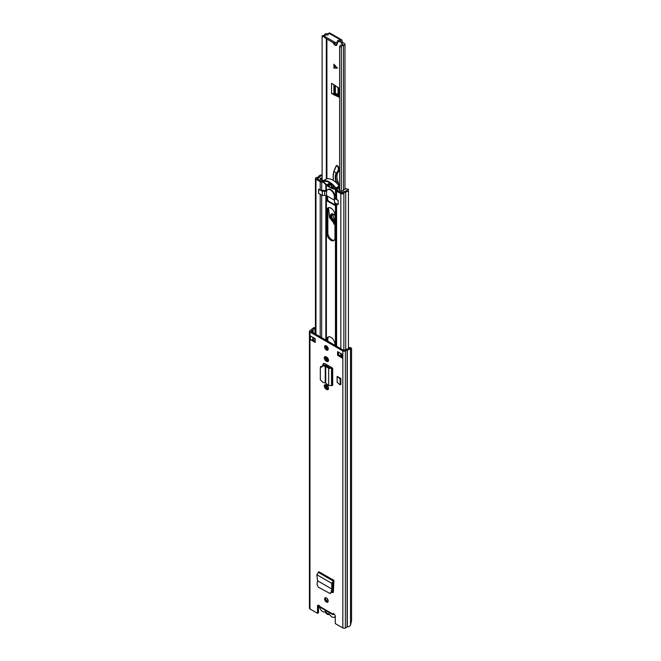 <?xml version="1.0" encoding="UTF-8"?>
<svg xmlns="http://www.w3.org/2000/svg" width="661" height="661" viewBox="0 0 661 661"><rect width="100%" height="100%" fill="white"/><g stroke="black" fill="none" stroke-linecap="round" stroke-linejoin="round"><path stroke-width="0.99" d="M317.561 580.779L316.85 574.74L318.875 571.699L333.929 580.383L331.748 583.341L331.888 589.05L317.561 580.779L317.007 584.25L318.205 587.1L330.046 593.528L331.971 592.107L332.83 588.678L331.872 589.042L331.045 592.355L331.971 592.107M330.046 593.528L331.045 592.355M326.683 389.469A2.603 1.504 -120 0 0 327.98 389.602A2.603 1.504 -120 0 0 328.385 387.511A2.603 1.504 -120 0 0 326.683 385.223L326.121 384.9A2.603 1.504 -120 0 0 324.824 384.768A2.603 1.504 -120 0 0 324.427 386.859A2.603 1.504 -120 0 0 326.121 389.147L326.683 389.469L327.641 388.916L327.079 388.594A2.603 1.504 60 0 1 325.394 384.652M326.683 361.402A2.603 1.504 -120 0 0 327.98 361.534A2.603 1.504 -120 0 0 328.385 359.444A2.603 1.504 -120 0 0 326.683 357.155L326.121 356.833A2.603 1.504 -120 0 0 324.824 356.7A2.603 1.504 -120 0 0 324.427 358.791A2.603 1.504 -120 0 0 326.121 361.08L327.641 360.848L327.079 360.526A2.603 1.504 60 0 1 325.394 356.585M326.402 602.072A2.545 1.471 -120 0 0 327.674 602.204A2.545 1.471 -120 0 0 328.063 600.163A2.545 1.471 -120 0 0 326.402 597.924A2.545 1.471 -120 0 0 325.129 597.792A2.545 1.471 -120 0 0 324.741 599.833A2.545 1.471 -120 0 0 326.402 602.072M326.402 350.024A2.545 1.471 -120 0 0 327.674 350.148A2.545 1.471 -120 0 0 328.063 348.107A2.545 1.471 -120 0 0 326.402 345.868A2.545 1.471 -120 0 0 325.129 345.744A2.545 1.471 -120 0 0 324.741 347.785A2.545 1.471 -120 0 0 326.402 350.024M337.597 351.635L342.398 354.412L342.398 358.105L337.597 355.329L337.597 351.635M315.206 342.406L310.414 339.638L310.414 335.945L315.206 338.713L315.206 342.406M315.437 327.443L314.686 327.567A4.073 2.347 0 0 0 311.802 329.418L309.976 330.517A1.809 1.041 0 0 0 309.439 331.26L309.439 608.236A1.809 1.041 0 0 0 309.976 608.979L317.52 613.334L317.52 606.178A1.975 1.14 60 0 1 317.933 605.278A1.975 1.14 60 0 1 320.031 606.658L320.651 607.583L332.855 614.631M333.557 613.458L332.772 614.011A1.975 1.14 60 0 1 332.896 613.912A1.975 1.14 60 0 1 334.425 614.449A1.975 1.14 60 0 1 335.284 616.44L335.284 623.596L342.836 627.95A1.809 1.041 0 0 0 345.389 627.95L347.306 626.892A4.073 2.347 0 0 0 350.504 625.232L351.561 620.803L351.561 348.438L350.776 347.694L349.471 347.479L349.198 348.033L350.504 348.248L350.776 347.694M309.439 331.26A1.809 1.041 0 0 0 309.976 331.996L342.836 350.966A1.809 1.041 0 0 0 345.389 350.966L347.306 349.917A4.073 2.347 0 0 0 350.504 348.248L350.504 625.232M331.533 367.483L332.706 368.16L332.706 385.421L332.243 385.421L332.243 368.152L331.335 367.574A1.694 0.983 180 0 1 331.533 367.483L324.931 363.674A2.784 1.611 -120 0 0 323.543 363.533A2.784 1.611 -120 0 0 322.965 364.806L322.965 365.186M337.11 382.281L337.11 376.373L340.878 378.555L340.878 384.462L340.151 384.876L337.11 382.281M333.879 581.234L333.838 580.424L333.879 581.506L332.698 582.705L332.83 588.678M331.872 592.413L332.838 592.537L333.408 591.529L333.879 581.506M328.063 601.766A2.545 1.471 60 0 1 327.36 601.518A2.545 1.471 60 0 1 325.708 597.684M328.063 349.71A2.545 1.471 60 0 1 327.36 349.471A2.545 1.471 60 0 1 325.708 345.629M341.894 356.709L338.556 354.775L338.556 352.189M315.206 341.299L312.546 339.762A1.694 0.983 180 0 1 310.414 339.638M317.52 613.334L318.478 612.78L318.478 605.625A1.975 1.14 60 0 1 318.536 605.212M315.437 328.261L315.057 328.319A2.71 1.57 0 0 0 313.14 329.55A1.694 0.983 180 0 1 312.67 330.07L310.934 331.442L343.794 350.413L346.166 349.413A1.694 0.983 180 0 1 347.066 349.14A2.71 1.57 0 0 0 349.198 348.033M328.368 361.096A2.603 1.504 60 0 1 327.641 360.848M328.368 389.164A2.603 1.504 60 0 1 327.641 388.916M322.965 364.806L323.923 364.252A2.784 1.611 60 0 1 324.105 363.401M323.923 364.252L323.923 365.26M333.268 592.116L332.128 591.455M320.031 606.658L332.772 614.011L333.731 613.458M337.597 355.329L338.556 354.775M342.398 358.105A1.694 0.983 180 0 1 341.894 357.411L341.894 354.122M312.546 339.762A1.694 0.983 180 0 0 312.81 339.638L314 338.944L314 338.019M314.545 338.333A1.925 1.107 180 0 1 314 338.944M314.966 333.772L315.437 333.508M314.008 333.218L315.437 333.127M333.508 614.433L332.739 614.507L333.508 614.433M325.741 383.116L325.237 382.851L325.237 366.194L325.741 366.326L325.741 383.116L328.699 385.603L332.243 385.421M323.072 365.963L323.403 365.203L325.567 365.434L325.237 366.194L323.072 365.963L320.321 367.838L320.321 379.852L323.072 382.463L325.237 382.851M320.783 366.409L320.321 367.838M323.403 365.203L320.643 367.078M325.567 365.434L326.831 365.855L325.741 366.326L328.699 368.392L329.789 367.929L326.831 365.855M332.706 368.16L328.699 368.392L328.699 385.603M331.335 367.574L329.789 367.929M340.878 378.555L340.151 378.968L337.11 376.373M340.151 384.876L340.151 378.968M333.441 592.215L331.814 592.38M332.847 588.513L332.004 588.992M316.85 574.74L331.748 583.341L332.698 582.705M335.21 615.878A4.462 2.578 60 0 1 334.35 617.225A4.462 2.578 60 0 1 332.119 617.002A4.462 2.578 60 0 1 330.434 615.465A1.809 1.041 60 0 0 329.087 614.689A4.635 2.677 -120 0 1 327.36 614.259A4.635 2.677 -120 0 1 325.633 612.697A1.809 1.041 60 0 0 324.287 611.912A4.462 2.578 -120 0 1 322.601 611.508A4.462 2.578 -120 0 1 319.453 605.807M327.897 599.701A4.462 2.578 -120 0 0 327.567 599.841L326.336 600.552M329.732 612.83A3.561 2.057 60 0 1 327.36 613.383A3.561 2.057 60 0 1 324.997 610.095M336.92 44.766A2.826 1.636 60 0 1 336.234 44.51A2.826 1.636 60 0 1 335.383 43.8M339.622 190.418L339.622 46.832A4.387 2.537 180 0 1 343.009 44.411L340.927 42.511L342.134 41.825L342.134 40.759A1.975 1.14 -60 0 0 341.72 39.858A1.975 1.14 -60 0 0 340.729 39.949L340.589 40.032A1.694 0.983 -0 0 1 338.994 40.296A1.248 0.719 180 0 0 337.465 40.999A1.248 0.719 180 0 0 337.523 41.197A1.694 0.983 -0 0 1 337.589 41.478A1.694 0.983 -0 0 1 336.54 42.387A1.694 0.983 -0 0 1 334.697 42.172L325.096 36.636A1.694 0.983 -0 0 1 324.601 35.942A1.694 0.983 -0 0 1 326.782 35A1.248 0.719 180 0 0 328.385 34.314A1.248 0.719 180 0 0 328.352 34.149A1.694 0.983 -0 0 1 328.302 33.926A1.694 0.983 -0 0 1 328.798 33.232L340.729 39.949M342.134 41.825L342.373 42.238L341.167 42.932M339.622 46.832L341.316 46.857A2.694 1.553 180 0 1 343.398 45.369A2.033 1.173 -0 0 0 344.968 44.221A2.033 1.173 -0 0 0 344.373 43.395L342.373 42.238M328.302 34.116L328.104 34A2.033 1.173 0 0 0 326.113 33.703A2.033 1.173 0 0 0 324.683 34.562A2.694 1.553 180 0 1 322.114 35.76L322.138 180.313M338.796 96.019L333.945 93.416L335.383 93.118L338.796 95.027M337.003 43.609A2.826 1.636 60 0 1 336.449 45.345A2.826 1.636 60 0 1 335.036 45.204A2.826 1.636 60 0 1 333.185 42.684M333.921 64.183L337.358 68.149L333.921 68.149L333.921 64.183M335.515 94.325L334.317 95.019L338.796 96.96L338.796 88.078L331.541 83.261L331.541 93.416A1.694 0.983 0 0 0 333.879 93.449L333.945 93.416M334.317 95.019L331.541 93.416M327.451 35.008L326.336 34.785A4.387 2.537 180 0 1 326.253 34.959M340.927 42.511L340.589 40.032M322.114 180.304L322.114 35.76M341.316 191.343L341.316 46.857M324.601 36.272A4.387 2.537 180 0 1 322.138 36.743M341.72 39.858L329.938 33.05A1.975 1.14 120 0 0 328.947 33.149M337.589 42.064A1.248 0.719 180 0 1 338.994 41.684A1.694 0.983 -0 0 0 340.589 41.42M324.601 35.942L324.601 37.322A1.694 0.983 -0 0 0 325.096 38.016L334.697 43.56A1.694 0.983 -0 0 0 336.54 43.766A1.694 0.983 -0 0 0 337.589 42.866L337.589 41.478M334.169 64.472L334.078 68.058L337.49 68.066M334.962 222.559L333.549 222.079C329.219 219.716 329.318 211.586 333.648 214.379L334.962 215.469M332.607 214.114L334.433 221.022L334.962 221.27M338.911 185.683L338.787 184.559A6.784 3.916 -120 0 0 338.143 182.097A11.873 6.858 60 0 1 338.886 171.331A3.165 1.826 -120 0 0 338.961 168.183L337.308 165.498L336.325 165.647M338.118 166.398L336.176 165.861L333.871 171.315M337.622 171.604L336.284 172.926L338.044 171.819L337.622 171.604L338.738 168.315L338.044 171.819L338.886 171.331M336.284 172.926L333.945 171.53L336.185 165.969M333.954 171.538L333.243 175.76L333.433 180.47M332.111 208.983L330.128 207.728M328.517 207.678L329.608 217.56L334.962 224.302M334.962 221.179A3.958 2.289 60 0 1 334.474 220.948A3.958 2.289 60 0 1 331.814 217.18A3.958 2.289 60 0 1 332.83 214.156M328.5 388.09A5.709 3.297 60 0 1 328.038 386.685M327.674 388.932A5.709 3.297 60 0 1 326.881 385.71L326.881 385.355M326.881 340.655L326.881 339.638A5.709 3.297 60 0 1 328.063 337.019A5.709 3.297 60 0 1 332.466 338.556A5.709 3.297 60 0 1 334.962 344.298L334.962 345.315M326.881 365.888L326.881 364.798M326.881 360.394L326.881 357.287M326.881 349.115L326.881 346.224M334.962 215.089A5.709 3.297 -120 0 0 332.466 209.339A5.709 3.297 -120 0 0 328.063 207.81A5.709 3.297 -120 0 0 326.881 210.421L326.881 233.325A5.709 3.297 -120 0 0 330.921 240.315A5.709 3.297 -120 0 0 333.772 240.596A5.709 3.297 -120 0 0 334.962 237.985L334.962 215.089M326.922 195.821L327.319 201.076L334.516 205.232L334.92 202.803M334.218 240.249A5.709 3.297 60 0 1 331.88 239.761A5.709 3.297 60 0 1 327.839 232.771L327.839 209.868A5.709 3.297 60 0 1 328.583 207.604M336.135 203.505A2.264 1.305 0 0 0 336.598 203.894L338.159 204.794L338.159 200.357L336.598 199.465A2.264 1.305 180 0 1 335.937 198.614L335.705 196.218A0.876 0.504 0 0 0 335.449 195.887L335.408 195.871A1.132 0.653 60 0 1 334.664 194.838A5.652 3.264 -120 0 0 328.096 189.401A5.652 3.264 -120 0 0 327.716 189.69M320.205 336.796L320.205 194.433A2.264 1.305 -0 0 0 320.874 194.698M320.205 194.433L318.751 193.466M327.839 341.208L327.839 339.085A5.709 3.297 60 0 1 328.583 336.813M327.839 366.566L327.839 365.351M327.839 360.956L327.839 358.303M327.839 349.669L327.839 347.529M336.598 191.153L340.836 193.599A1.809 1.041 0 0 0 343.86 193.136A2.826 1.636 180 0 1 345.711 192.021A3.958 2.289 0 0 0 348.454 189.847A3.958 2.289 0 0 0 348.24 189.104L346.951 189.36A2.603 1.504 0 0 1 347.099 189.847A2.603 1.504 0 0 1 345.298 191.277A4.181 2.413 180 0 0 342.547 192.929L341.795 193.045L337.556 190.599A0.901 0.521 0 0 1 337.292 190.261L335.937 190.302A2.264 1.305 0 0 0 336.598 191.153L336.598 199.465M335.705 188.649L335.862 189.542L337.217 189.492L337.292 190.261M335.862 189.542L335.937 198.614M326.765 190.789A1.132 0.653 60 0 1 326.427 190.682L326.394 190.657A0.876 0.504 0 0 0 325.823 190.517L321.676 190.376A2.264 1.305 180 0 1 320.205 189.996L320.205 181.684A2.264 1.305 0 0 0 321.676 182.072L323.386 182.238M322.998 182.114L323.072 181.329M322.114 175.644A2.603 1.504 0 0 0 319.998 176.669A4.181 2.413 180 0 1 317.131 178.255L316.925 178.685L321.163 181.131A0.901 0.521 0 0 0 321.75 181.288L322.998 181.329M318.643 193.533L318.643 189.096L320.205 189.996M322.114 174.851A3.958 2.289 0 0 0 318.701 176.429A2.826 1.636 180 0 1 316.768 177.495A1.809 1.041 0 0 0 315.437 178.503A1.809 1.041 0 0 0 315.966 179.238L320.205 181.684M335.631 188.559L335.507 188.707A21.061 12.162 60 0 1 323.626 181.841L323.593 181.42A14.699 8.486 60 0 1 335.54 188.327L335.631 188.559M331.772 186.658L331.045 185.072L332.062 184.485M322.114 179.04L321.585 178.09A2.553 1.471 180 0 1 321.205 178.032L321.205 179.784M343.034 190.905L341.117 191.277L339.209 190.178L338.895 189.575L339.622 188.649M347.132 189.319A2.627 1.512 0 0 0 346.761 188.922A2.28 1.322 180 0 0 345.934 188.691L342.927 190.418A2.553 1.471 180 0 0 343.034 190.641L342.919 191.004M343.125 192.252L340.878 192.582M336.474 189.41L339.498 187.666L339.498 186.923A1.008 0.578 -120 0 0 339.2 186.071A15.426 8.907 -120 0 0 326.65 178.834A1.008 0.578 -120 0 0 326.559 178.867A1.008 0.578 -120 0 0 326.484 178.933M328.649 182.205A5.189 2.999 60 0 1 329.195 182.998A0.859 0.496 -120 0 1 329.269 183.122L330.136 183.039M331.549 186.782A21.061 12.162 -120 0 0 333.218 187.493L334.375 186.832M329.484 183.246L327.674 184.295A21.061 12.162 -120 0 0 329.343 185.51L329.195 184.948A6.213 3.586 60 0 0 329.269 184.906L329.335 184.865M326.65 178.834L323.295 180.767A15.426 8.907 60 0 1 335.838 188.013L339.2 186.071M339.622 185.815L339.192 186.063M334.483 200.3L326.559 195.615L324.691 195.367A3.974 2.297 0 0 0 322.312 195.524L318.643 193.409L318.776 189.178M334.483 198.399L338.159 200.514L338.159 204.67L334.483 202.555L334.483 198.399A3.974 2.297 180 0 0 334.714 198.011L334.763 197.887M324.179 180.238L323.039 180.42A1.066 0.611 180 0 1 322.006 180.246L319.965 178.957L321.205 178.032M329.517 182.659A3.677 2.123 60 0 1 329.781 183.237M331.624 184.485L331.029 184.138L331.789 183.535M322.998 182.015L322.998 181.345A1.008 0.578 -120 0 1 323.204 180.808L326.559 178.867M323.006 182.023L323.518 182.37A21.78 12.576 -120 0 0 335.614 189.36L336.019 189.533M336.143 189.6L336.143 188.856A1.008 0.578 -120 0 0 335.838 188.013M331.045 185.072L331.624 185.411A5.883 3.396 60 0 0 332.648 187.046A1.132 0.653 -120 0 0 333.218 187.493M327.674 184.295A1.132 0.653 -120 0 0 328.244 184.502A5.883 3.396 60 0 0 328.996 184.245A5.883 3.396 60 0 0 329.269 184.047L329.798 184.469A6.213 3.586 60 0 1 329.269 184.906M339.225 190.186L339.225 188.881M342.927 190.418L342.877 191.021M335.375 204.117L334.573 204.579L328.401 201.01L327.6 199.63L327.6 196.21M326.559 195.615L326.567 191.459A5.594 3.231 60 0 1 327.649 189.724A5.594 3.231 60 0 1 331.607 190.872A5.594 3.231 60 0 1 334.334 195.945L334.334 200.101M336.499 197.193L334.714 198.011L334.334 195.945L335.036 195.54M322.312 195.524L322.312 191.368L318.643 189.253M322.312 191.368A3.974 2.297 180 0 1 324.691 191.211L324.691 195.367M321.585 178.09L322.114 177.784M318.858 177.751L317.602 178.445A1.115 0.644 0 0 0 317.437 178.784A1.115 0.644 0 0 0 317.52 179.032M330.36 183.188L329.864 183.469M331.111 183.717L329.798 184.469M330.55 183.312L329.269 184.047M331.624 185.411L332.516 184.89M328.542 189.211L327.649 189.724M324.691 191.211L326.559 191.459M320.461 179.354L320.461 178.189M331.07 183.684L329.847 184.386M342.836 627.95L342.836 350.966M309.976 608.979L309.976 331.996M318.478 605.625L317.52 606.178M315.057 332.904L314.686 327.567M347.306 626.892L347.306 349.917M347.124 626.95L347.124 349.966M345.389 627.95L345.389 350.966M315.057 341.216L315.057 338.63M313.14 340.101L313.14 339.448M313.14 332.714L313.14 329.55M312.67 332.442L312.67 330.07M312.81 339.638L312.81 337.325M326.121 361.08L327.079 360.526M326.121 389.147L327.079 388.594M331.525 385.784L331.525 368.524L330.616 367.946M318.106 572.294L333.053 580.92L333.103 582.002M333.838 580.424L318.891 571.79M326.906 178.776L326.906 39.057M343.398 190.153L343.398 45.369M326.336 178.999L326.336 38.735M338.994 41.684L338.994 40.296M334.697 43.56L334.697 42.172M325.096 38.016L325.096 36.636M333.879 93.449L333.879 84.608M334.573 93.085L334.573 85.021M338.796 96.035L337.961 96.903M335.383 93.118L335.383 85.542M338.283 94.936L338.283 87.442M338.068 94.853L338.068 87.26M336.466 67.125L334.458 65.637M334.458 66.075L337.135 68.058M334.962 222.096A4.412 2.545 60 0 1 333.797 221.666A4.412 2.545 60 0 1 330.946 217.775A4.412 2.545 60 0 1 331.632 214.271A4.412 2.545 60 0 1 333.648 214.387M334.962 221.774A4.412 2.545 60 0 1 334.193 221.435A4.412 2.545 60 0 1 331.409 217.733A4.412 2.545 60 0 1 331.839 214.172M334.962 224.41A5.99 3.462 60 0 1 333.739 223.889A5.99 3.462 60 0 1 333.681 223.856M338.961 168.183L338.283 166.729M338.143 182.097L336.945 182.791A11.873 6.858 60 0 1 336.755 173.083M338.267 184.857L338.787 184.559M336.532 182.948L336.945 182.791A6.784 3.916 60 0 1 337.259 183.7M333.235 175.272A9.047 5.222 60 0 1 333.351 173.785M333.896 171.472L333.144 175.636L333.342 180.412M336.317 172.942C334.871 175.454 334.929 178.784 336.499 182.957M333.408 173.843L333.863 171.331M333.945 171.53L336.259 166.06M338.308 168.431L337.754 166.506M326.394 388.04L326.394 385.057M326.394 365.624L326.394 364.508M326.394 359.972L326.394 356.99M326.394 348.578L326.394 345.86M326.394 340.365L326.394 195.565M335.449 345.596L335.449 203.109M326.881 233.325L327.839 232.771M335.705 345.744L335.705 203.258M335.937 345.877L335.937 203.39M336.598 346.265L336.598 203.894M325.823 387.288L325.823 384.752M325.823 365.467L325.823 364.186M325.823 359.22L325.823 356.684M325.823 347.57L325.823 345.645M325.823 340.043L325.823 195.449M321.676 337.647L321.676 195.16M340.836 356.097L340.836 353.511M340.836 348.711L340.836 193.599M343.86 350.446L343.86 193.136M345.711 349.677L345.711 192.021M335.705 196.218L335.705 189.352M335.449 195.887L335.449 189.343M326.394 190.657L326.394 185.08M325.823 190.517L325.823 184.593M321.676 190.376L321.75 181.288M315.966 334.35L315.966 179.238M317.131 178.8L317.131 178.255M326.922 200.382L327.649 199.969M327.319 201.076L328.013 200.68M326.881 210.421L327.839 209.868M326.881 339.638L327.839 339.085M323.626 181.841L324.601 181.279M329.343 185.51L331.368 184.336M330.434 183.229L328.244 184.502M332.648 187.046L333.921 186.311M336.143 188.856L339.498 186.923M334.35 617.225L335.284 616.688M344.968 189.244L344.968 44.221M328.302 34.562L328.302 33.926M334.962 215.569L333.714 214.528L331.632 214.271M328.443 207.777L329.509 217.461L334.962 224.467M348.454 348.744L348.454 189.847M315.437 334.045L315.437 178.503"/></g></svg>
